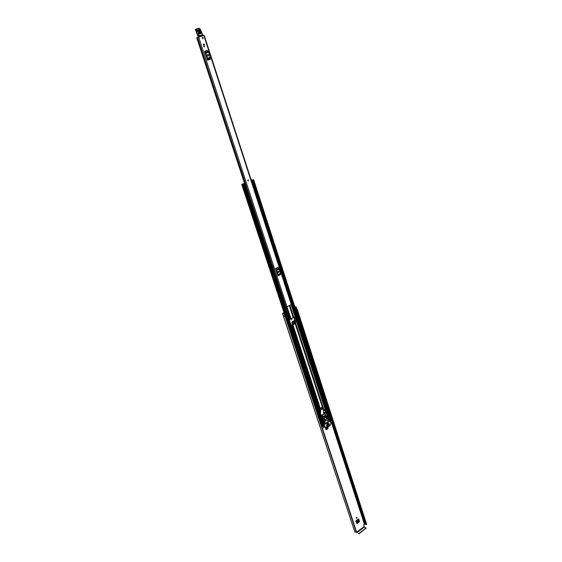 <?xml version="1.0" encoding="UTF-8"?>
<svg xmlns="http://www.w3.org/2000/svg" width="562" height="562" viewBox="0 0 562 562"><rect width="100%" height="100%" fill="white"/><g stroke="black" fill="none" stroke-linecap="round" stroke-linejoin="round"><path stroke-width="0.84" d="M359.181 521.922L357.165 523.447L356.659 523.313L355.872 520.918L358.64 518.845L359.42 521.234L359.069 521.03L358.837 521.719L359.181 521.922L359.42 521.234M356.814 523.236L358.837 521.719M358.479 519.225L359.069 521.03M291.355 319.757L291.587 318.71M324.246 412.48L323.691 413.751M283.726 316.322L282.855 313.905L284.808 313.02L285.601 315.43L283.67 316.308L282.531 313.477L283.958 312.486M356.238 518.213L356.631 517.363M326.093 429.53L327.674 428.483L328.018 428.651L326.438 429.698L325.932 429.593M327.681 427.043L327.674 428.483M356.463 517.447L356.378 518.361L356.744 518.304L356.828 517.391L356.463 517.447M291.467 318.752L291.804 319.785L291.467 318.752M284.808 313.02L283.339 313.638L283.086 313.294L284.028 312.697M326.438 429.698L325.897 429.508L325.145 427.225M328.018 428.651L327.92 426.881M356.659 523.313L357.165 523.447M289.304 319.553L294.074 317.144L295.809 322.49L294.931 323.501L294.003 320.684L292.233 321.689L291.973 322.412L292.746 324.773M295.029 320.888L294.671 321.099L295.268 322.925M324.695 412.951L324.492 412.325L323.642 412.873M324.155 413.829L324.393 413.47M366.01 524.128L363.79 524.472L364.127 526.636L356.603 532.214M294.797 306.775L296.034 306.81L295.015 307.442M294.881 307.042L295.479 306.985L294.952 307.259M295.788 309.838L296.806 309.198L296.034 306.81M284.477 316.216L285.447 316.09L356.329 532.411L285.11 316.336L285.454 316.118M366.354 524.746L296.82 309.767L297.235 309.571L366.719 524.529L366.305 524.746L296.652 309.444M354.798 531.715L356.329 532.411M283.662 316.357L285.11 316.336M282.531 313.477L354.706 531.61L282.693 313.582M297.235 309.571L296.778 309.128M366.719 524.529L297.277 309.353M296.82 309.767L366.305 524.746M356.603 532.109L285.447 316.097L356.61 532.144M356.638 532.312L356.912 532.664L364.394 526.98L364.127 526.636M356.413 532.383L356.912 532.664M364.394 526.98L365.834 528.09L358.514 533.865M366.002 528.161L359.069 533.774M358.373 533.436L358.928 533.345M366.192 524.697L296.764 309.774M358.254 519.393L358.584 520.405L356.273 522.14M356.294 522.189L358.584 520.405M358.598 520.461L358.303 521.515L356.512 522.857M327.428 427.211L327.133 428.328L325.798 429.206M247.758 180.535L248.263 180.936L248.235 179.692L247.758 180.535M203.437 44.784L204.168 45.255L204.498 44.426L203.767 43.948L203.437 44.784M202.208 38.23L202.952 38.708L203.275 37.872L202.531 37.394L202.208 38.23M202.664 35.062L202.903 35.757L203.57 35.539L196.735 37.78L202.896 35.75M284.632 305.321L285.531 307.252L286.058 307.217L291.608 304.337L204.189 35.336M207.54 60.239L204.638 51.36L207.392 50.418L208.572 52.175L210.223 57.24L210.279 59.284L207.54 60.239L207.483 59.839L210.223 58.884M278.057 275.977L275.633 268.559L278.028 267.315L279.131 268.994L280.508 273.223L280.438 274.727L278.057 275.977L280.403 274.418M204.069 45.958L204.357 46.836L203.943 46.976L203.662 46.098L204.069 45.958M286.058 307.217L246.339 186.268L245.713 186.584L244.92 183.521L243.479 183.626M245.65 186.394L284.484 304.85L285.215 304.836M196.735 37.78L244.526 183.381L196.735 37.78M289.507 319.364L285.299 307.337M291.467 303.909L290.807 301.871M245.376 183.331L197.571 37.521L245.404 183.345L242.243 184.188M246.325 186.205L285.278 305.033M205.039 52.589L207.146 59.017M207.596 55.603L208.284 56.059L208.614 55.252L207.764 54.303L207.596 55.603M208.116 56.074L208.298 55.343L207.617 54.374M210.307 57.837L207.568 58.792L207.483 59.839M207.568 58.792L207.476 58.188L210.223 57.24M208.572 52.175L205.825 53.116L207.476 58.188M205.825 53.116L205.53 52.568L208.284 51.627M207.589 50.784L204.835 51.725L205.53 52.568M204.835 51.725L204.638 51.36M275.97 269.584L277.726 274.959M278.253 272.17L278.619 272.507L279.138 271.713L278.633 270.961L278.253 272.17M278.099 271.404L278.436 272.437L278.808 271.664L278.464 270.975M280.557 273.687L278.169 274.937L278.028 275.668M278.169 274.937L278.12 274.474L280.508 273.223M279.131 268.994L276.736 270.238L278.12 274.474M276.736 270.238L276.476 269.739L278.864 268.495M278.204 267.645L275.809 268.889L276.476 269.739M284.871 305.236L285.348 305.18L286.016 307.196M284.576 305.138L285.25 304.934M203.83 46.042L204.357 46.836M199.756 36.797L199.854 36.34L197.873 36.249L202.664 34.781L200.346 29.407L199.138 28.36L197.093 28.992L196.855 29.554L198.056 31.142L199.096 35.041M199.159 36.966L199.187 36.551M199.854 36.34L199.686 35.961M199.756 36.776L199.096 37.015M198.323 30.341L199.327 33.102L198.323 30.341C198.498 28.866 199.06 28.711 200.002 29.877L200.824 32.687C200.655 34.156 200.093 34.31 199.152 33.151M198.498 29.863L199.327 30.081L200.149 32.884L199.65 33.53L200.423 32.8L199.601 29.997L198.512 29.8L198.491 30.25M202.306 34.099L202.622 35.076L198.372 36.375M200.458 29.66L201.737 33.27L200.36 29.638M196.855 28.795L195.674 29.189L195.295 30.067L196.524 31.634L197.276 34.184L198.477 33.797L197.726 31.24L196.524 29.653L197.093 28.992M197.346 30.243L195.92 30.917L197.536 35.525L198.765 35.132L198.808 33.706M197.276 34.198L197.606 35.659M197.564 35.511L197.648 35.905M199.461 33.081L198.92 30.193L199.327 33.109M202.524 37.394L202.952 38.708L202.524 37.394M248.235 179.692L248.278 180.936M203.753 43.948L204.182 45.255L203.753 43.948M320.867 415.718L324.562 413.85L325.728 412.557L324.562 409.74L323.572 410.85M295.654 322.925L292.957 324.871L291.214 325.37M294.931 323.501L291.179 325.243M320.79 415.48L323.01 414.573M323.712 414.117L325.496 412.318L324.386 409.796M295.373 322.862L293.736 316.982M243.009 184.027L244.716 183.676L243.487 183.669M322.525 426.144L321.745 426.291M244.716 183.676L324.162 425.75L323.389 426.41L322.63 426.453L242.995 184.35M251.298 180.297L253.638 179.7L251.221 180.058M253.638 179.7L331.721 420.769L330.4 421.57M252.38 180.353L253.307 183.212L252.767 183.416L251.839 180.557L252.422 180.297L251.362 180.493M323.543 426.312L323.951 427.352L322.447 428.413M332.107 420.053L332.648 421.619L330.814 422.849M251.27 180.205L253.139 179.854L251.256 180.156M242.953 183.865L242.236 184.181M251.418 180.669L251.839 180.557M252.767 183.416L252.345 183.521M253.307 183.212L252.422 180.297M246.353 186.226L245.418 183.36L246.353 186.226M245.917 186.528L244.772 183.718M244.976 183.662L245.404 183.395M245.355 183.451L246.297 186.324M332.571 421.732L332.051 420.109L331.601 420.404M332.051 420.109L331.461 419.962M322.588 426.333L321.907 426.783M325.693 416.962L325.574 416.582L324.337 417.847M328.11 423.046L326.754 423.931L326.887 424.331L328.236 423.439L328.11 423.046L326.698 423.91M325.321 420.074L325.848 420.531L325.876 419.631L325.391 419.877M325.658 419.631L325.37 420.432M325.728 419.477L325.679 421.008L326.206 420.924L326.255 419.392L325.728 419.477M325.553 420.938L326.122 419.364M329.43 424.9L329.824 425.048L329.817 424.647L328.426 425.56L328.545 425.926L329.775 425.111L329.353 424.949M330.892 423.081L330.056 425.476L326.698 427.696L324.857 427.064L324.267 424.675L329.992 420.91L330.892 423.081M326.396 427.092L327.794 425.982M328.665 420.411L329.992 420.91L328.665 420.411M328.651 423.551L327.934 424.352M327.14 424.542L326.424 425.343M328.882 424.275L326.663 426.066M327.962 426.2L327.491 426.179M327.709 420.819L328.447 420.334M323.67 418.507L323.909 420.292L324.457 420.313L325.489 423.488L328.032 421.809L327 418.641L327.344 418.044L326.48 416.449L323.67 418.507L323.031 418.269L322.932 416.786L325.538 415.367M325.489 423.488L324.85 423.242L323.916 420.39M323.459 423.615L324.85 423.242M328.967 423.671L328.496 423.65M327.463 424.661L326.986 424.647M329.206 424.394L328.728 424.373M326.677 427.155L327.913 426.34M328.046 424.387L328.918 423.811M326.536 425.385L327.407 424.809M326.775 426.108L329.156 424.535M324.021 418.493L324.112 419.329M325.96 417.236L326.079 418.037M323.916 420.327L323.269 420.053L323.031 418.269M325.166 415.332L325.918 415.508L326.48 416.449M325.918 415.508L323.094 417.348L323.607 418.325M323.094 417.348L322.932 416.786M324.183 419.933L324.906 419.463L324.485 418.191L324.007 418.507L324.183 419.933M326.972 418.114L326.318 416.997L325.841 417.306L326.255 418.578L326.972 418.114L326.332 417.875M324.26 419.224L324.906 419.463M319.785 412.417L320.558 412.501M320.537 414.707L320.684 408.265L322.279 407.057L323.262 408.672L323.719 414.377L320.698 415.213M322.188 407.036L320.684 408.265M320.424 409.389L320.495 408.202M320.291 410.653L320.228 409.326M320.396 412.494L320.101 410.583M322.23 409.445L322.272 407.703L321.689 407.794L321.64 409.536L322.23 409.445M364.373 524.03L331.44 422.483M296.265 309.648L295.486 307.259M365.321 524.044L332.254 421.943M331.601 419.926L295.928 309.781M364.836 523.995L331.854 422.21M364.78 523.967L331.812 422.231M365.974 528.512L365.834 528.09M284.99 315.942L284.196 313.533M293.209 321.134L294.137 323.979M292.83 321.352L293.764 324.197M293.905 324.112L292.978 321.267M293.287 324.464L292.352 321.619M292.1 321.794L293.027 324.611M326.536 427.71L325.524 428.377M325.546 428.434L326.62 427.724M287.027 307.014L198.681 37.155M291.341 304.632L203.83 35.462M244.618 183.374L196.826 37.752M200.002 29.877L198.92 30.193M202.742 34.725L202.622 35.076M201.744 33.291L202.25 34.198M202.629 35.069L201.667 33.341M200.444 29.414L198.934 28.142L196.897 28.774L198.934 28.142L200.346 29.407M195.33 30.053L196.855 29.554M195.358 30.144L196.883 29.653M196.524 31.634L198.056 31.142M196.904 28.774L195.674 29.189L195.295 30.067L195.899 30.882M200.824 32.687L200.423 32.8M200.149 32.884L199.749 33.003M322.363 407.092L295.141 323.635M320.389 408.658L292.957 324.871M320.073 412.522L291.46 325.307M320.221 412.522L291.601 325.257M320.192 409.684L292.472 325.061M323.909 410.134L295.521 323.031M323.979 410.056L295.598 322.96M323.817 410.569L323.389 409.248M322.869 407.668L295.394 323.396M293.202 317.692L289.304 305.756M291.011 318.921L287.098 306.971M323.684 423.537L321.078 415.585M325.721 415.402L324.955 413.063M328.693 420.355L291.095 304.766M293.659 317.024L289.887 305.433M289.648 319.307L285.679 307.203M290.519 319.111L286.613 307.182M293.582 317.094L289.802 305.482M278.836 271.839L278.59 271.095M293.455 317.453L289.592 305.595M278.717 272.247L278.323 271.046M323.024 416.723L322.518 415.178M325.068 415.395L324.562 413.85M323.824 423.509L321.211 415.529M324.667 423.341L323.67 420.299M323.045 418.388L322.054 415.36M325.616 415.36L324.892 413.14M326.22 417.945L326.03 417.362M325.349 415.276L324.801 413.576M321.815 426.242L285.377 315.612M284.527 313.034L242.138 184.315M323.389 426.41L243.775 184.16M323.986 426.017L244.477 183.844M331.552 421.029L253.406 179.854M330.962 421.423L252.71 180.17M330.02 420.854L252.907 183.367M329.262 420.566L291.53 304.499M328.896 420.432L291.257 304.674M328.833 420.411L291.207 304.702M252.542 183.479L251.614 180.62M330.582 421.563L330.976 422.786M323.881 427.471L323.501 426.333M323.733 426.691L324.934 427.155L323.733 426.691M324.857 427.064L323.712 426.621M324.267 424.675L323.74 424.472M323.08 416.842L325.314 415.388M322.728 417.362L323.157 417.517M323.909 420.292L323.269 420.053M320.614 412.901L319.848 412.627M319.933 412.859L320.445 413.049M320.523 412.922L319.869 412.684M354.826 531.961L282.777 313.8M366.094 528.259L365.96 527.837M355.943 521.129L358.619 519.119M198.47 29.919L199.334 33.102M284.182 313.175L241.73 184.35M322.63 426.453L242.967 184.336M329.999 420.847L252.886 183.374M323.951 427.352L323.6 426.277M332.648 421.619L332.121 419.997M330.126 420.889L328.58 420.313M324.007 420.425L323.368 420.186"/></g></svg>
